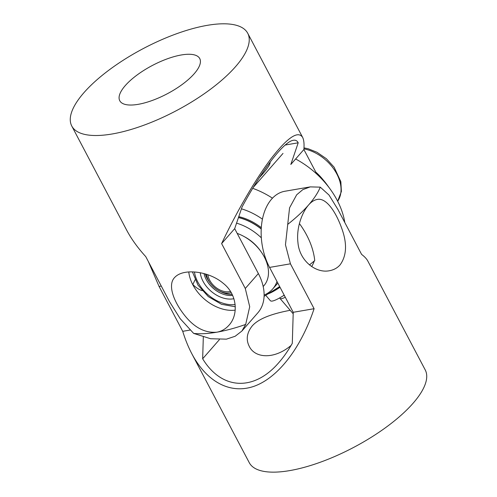<?xml version="1.0" encoding="UTF-8"?>
<svg xmlns="http://www.w3.org/2000/svg" width="497" height="497" viewBox="0 0 497 497"><rect width="100%" height="100%" fill="white"/><g stroke="black" fill="none" stroke-linecap="round" stroke-linejoin="round"><path stroke-width="0.75" d="M206.46 274.313A18.085 12.444 -138.8 0 0 210.163 283.116A18.085 12.444 -138.8 0 0 218.767 290.646A18.085 12.444 -138.8 0 0 231.217 292.714M232.149 294.448A22.601 15.556 41.2 0 1 220.059 291.335L218.767 290.646M210.163 283.116L209.305 281.929A22.601 15.556 41.2 0 1 205.317 273.971M230.428 291.428A16.5 11.356 41.2 0 1 207.864 274.773M237.187 233.397A36.436 25.08 41.2 0 1 265.622 283.377A36.436 25.08 41.2 0 1 263.919 285.688L263.186 286.52M276.978 281.47A45.208 31.112 41.2 0 1 274.791 286.129A45.208 31.112 41.2 0 1 272.679 288.993A45.208 31.112 41.2 0 1 264.118 295.013M272.679 288.993L276.997 284.054A45.208 31.112 -138.8 0 0 277.817 283.06A45.208 31.112 -138.8 0 1 277.084 283.961A45.208 31.112 -138.8 0 1 277.04 284.004M236.553 223.159A45.208 31.112 41.2 0 1 261.335 237.827M261.236 229.018A45.208 31.112 -138.8 0 0 238.454 217.58M233.882 298.703A25.179 17.333 41.2 0 1 200.254 272.747M244.151 236.572A31.914 21.967 41.2 0 1 260.378 250.761M204.025 273.611A22.601 15.556 -138.8 0 0 232.602 295.398M323.323 180.051A45.208 31.112 -138.8 0 0 315.781 172.074M283.545 295.572A31.914 4.703 -40.7 0 0 284.483 295.703M279.718 297.877A36.436 5.368 -40.7 0 0 279.923 298.362A36.436 5.368 -40.7 0 0 285.297 297.249M265.733 295.311L270.356 300.691A45.208 6.66 -40.7 0 0 283.035 295.895A45.208 6.66 -40.7 0 0 284.197 295.156M280.041 287.278A45.208 6.66 139.3 0 1 277.202 289.111A45.208 6.66 139.3 0 1 268.038 293.87M270.126 162.053A45.208 6.66 139.3 0 1 262.571 174.08A45.208 6.66 139.3 0 1 259.378 177.603M279.979 287.16A45.208 6.66 139.3 0 1 268.529 293.565M277.084 283.961L277.73 283.215A45.208 31.112 -138.8 0 0 277.835 283.097M261.316 227.663A45.208 31.112 -138.8 0 0 238.771 216.649M261.242 228.856A45.208 31.112 -138.8 0 0 238.492 217.475M344.812 222.557A72.332 49.781 -138.8 0 0 330.269 189.214L327.175 184.94A56.055 38.58 -138.8 0 0 316.061 172.602M330.269 189.214A72.332 49.781 -138.8 0 0 295.852 159.108M252.7 188.326A72.332 49.781 41.2 0 1 272.474 198.179M299.424 223.575A72.332 49.781 41.2 0 1 314.744 260.602L309.451 264.92M241.436 208.821A56.055 38.58 41.2 0 1 262.447 219.177M253.246 187.425L283.004 153.405M264.081 296.349L279.674 286.583M266.97 166.383A45.208 6.66 139.3 0 1 265.92 167.868M181.343 54.968A45.208 15.991 152.2 0 1 199.744 58.571A45.208 15.991 152.2 0 1 182.647 84.136A45.208 15.991 152.2 0 1 138.16 104.339A45.208 15.991 152.2 0 1 119.765 100.736A45.208 15.991 152.2 0 1 136.855 75.171A45.208 15.991 152.2 0 1 181.343 54.968M241.915 331.021L245.68 324.429A99.456 35.181 152.2 0 1 216.773 332.207C204.876 333.176 194.072 327.442 184.35 315.017C173.074 300.716 167.725 284.694 174.528 277.618C176.982 274.909 180.548 273.157 185.219 272.362C196.129 270.498 212.349 274.071 223.153 283.247C237.342 294.212 238.703 314.8 228.968 325.231C225.539 329.051 221.476 331.381 216.773 332.207A99.456 35.181 152.2 0 1 193.625 333.394L210.647 338.743L226.427 339.153L235.156 336.264L241.915 331.021L257.856 312.806A49.731 34.225 -138.8 0 0 258.353 273.536L234.683 228.651L242.064 206.982C262.304 169.477 283.787 141.533 293.373 140.266C295.585 139.893 297.194 140.738 298.2 142.801L290.826 164.47L303.891 149.529L316.887 174.167M235.199 310.14A36.169 24.893 41.2 0 1 188.785 271.952M285.172 145.043L298.2 142.801M234.683 228.651L221.619 243.592C237.175 210.722 255.88 178.653 271.437 158.183C287.608 137.42 297.989 130.456 302.58 137.296C303.891 139.819 304.326 143.894 303.891 149.529M71.773 126.039A99.456 35.181 152.2 0 1 143.347 48.532A99.456 35.181 152.2 0 1 247.73 33.268A99.456 35.181 152.2 0 1 210.125 89.516A99.456 35.181 152.2 0 1 112.247 133.966A99.456 35.181 152.2 0 1 71.773 126.039L126.623 230.068C131.307 238.914 137.688 247.779 145.77 256.651L169.434 301.536L180.2 318.689L193.631 333.388M245.686 324.429L249.711 306.724L245.282 288.477L221.619 243.592M291.112 345.403C274.425 359.567 255.036 358.467 249.252 346.341C245.853 339.631 246.798 332.884 252.078 326.1C259.279 317.62 275.444 313.085 290.192 310.296M310.252 186.884L284.88 191.252A49.731 31.497 80.2 0 0 269.567 267.411L293.23 312.296L292.298 343.34C288.185 350.615 283.719 357.008 278.904 362.524C254.01 391.617 221.693 390.033 202.658 358.778L203.316 336.91M314.284 260.975A36.169 22.905 -99.8 0 1 311.687 266.578M192.482 284.104A36.169 22.905 80.2 0 0 202.173 290.67M219.37 339.668L202.658 358.778M293.23 312.296L314.098 308.705C301.039 347.807 278.494 377.167 254.719 386.051C230.931 394.724 207.075 382.491 191.873 353.827C188.313 347.061 185.263 339.557 182.728 331.325L190.003 330.07M191.873 353.827L249.264 462.682A99.456 35.181 -27.8 0 0 320.553 462.142A99.456 35.181 -27.8 0 0 413.088 403.235A99.456 35.181 -27.8 0 0 425.221 369.911L367.823 261.055C366.674 258.881 364.599 256.663 361.599 254.396L337.935 209.51L329.002 195.023L320.261 187.145L310.252 186.891L302.828 189.618L296.678 194.799L289.565 207.839L285.464 244.791L290.434 263.82L314.098 308.705M182.728 331.325L159.059 286.44L148.33 261.503M192.848 284.489L195.079 279.83M287.657 224.42A99.456 35.181 -27.8 0 0 308.569 204.994C311.277 201.881 314.141 200.036 317.154 199.459C326.001 197.452 335.773 211.331 341.955 228.943C347.248 243.785 346.639 255.75 340.122 264.839C337.376 267.958 333.816 269.921 329.424 270.735C315.968 273.536 299.312 260.838 297.933 242.406C296.224 228.266 301.766 212.809 308.569 204.994A99.456 35.181 -27.8 0 0 320.261 187.145M194.457 271.989A31.914 21.967 -138.8 0 0 235.143 304.549M337.649 201.229A36.436 25.08 -138.8 0 0 334.854 170.595A36.436 25.08 -138.8 0 0 303.94 148.851M258.353 273.536L245.282 288.477M159.059 286.44L161.276 286.055M269.567 267.411L290.434 263.82M235.298 306.767L221.532 304.301L208.318 296.603L197.992 285.123L192.445 271.89M337.656 201.242L341.396 191.488L340.843 181.685L334.114 167.191L326.386 158.736L317.005 152.281L308.215 148.771L304.002 147.876M293.187 313.781L279.923 298.362M302.58 137.296L247.73 33.268"/></g></svg>
